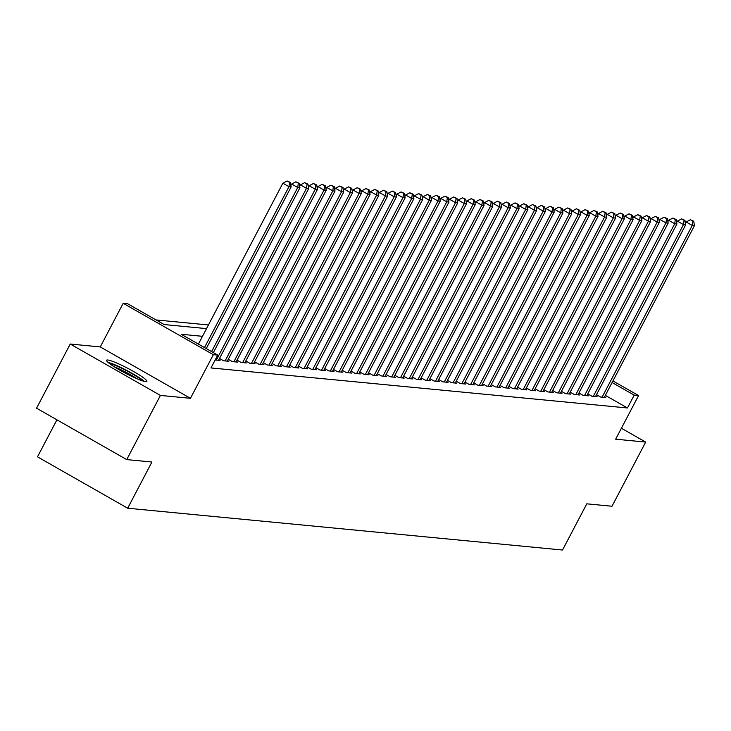 <?xml version="1.0" encoding="UTF-8"?>
<svg xmlns="http://www.w3.org/2000/svg" width="731" height="731" viewBox="0 0 731 731"><rect width="100%" height="100%" fill="white"/><g stroke="black" fill="none" stroke-linecap="round" stroke-linejoin="round"><path stroke-width="1.1" d="M107.713 359.999A22.771 2.705 27.7 0 0 106.562 360.246A22.771 2.705 27.7 0 0 122.634 371.704A22.771 2.705 27.7 0 0 145.734 381.664A22.771 2.705 27.7 0 0 146.885 381.418A22.771 2.705 27.7 0 0 130.812 369.95A22.771 2.705 27.7 0 0 107.713 359.999M56.927 419.822L37.5 456.829L127.678 508.219L562.532 550.023L586.792 503.823L612.002 506.245L645.683 442.081L621.405 428.238M127.678 508.219L151.929 462.019L126.728 459.598L36.55 408.209L70.24 344.036L160.418 395.425L190.444 398.313L213.351 354.681L123.174 303.292L127.559 303.712L164.119 324.546L206.526 328.621M190.444 398.313L100.266 346.923L70.24 344.036M100.266 346.923L123.174 303.292M208.436 324.966L156.014 319.931M126.728 459.598L160.418 395.425M596.496 394.694L600.571 397.015L605.835 397.518L604.592 396.814M587.724 393.854L591.799 396.175L597.063 396.677L595.82 395.974M578.961 393.004L583.036 395.334L588.3 395.836L587.057 395.124M570.189 392.163L574.274 394.484L579.528 394.996L578.285 394.283M561.426 391.323L565.502 393.644L570.765 394.146L569.522 393.442M552.654 390.482L556.739 392.803L561.993 393.305L560.75 392.602M543.891 389.632L547.967 391.962L553.23 392.465L551.987 391.761M535.119 388.791L539.204 391.112L544.458 391.624L543.215 390.911M526.357 387.951L530.432 390.272L535.695 390.774L534.452 390.071M517.585 387.11L521.669 389.431L526.923 389.934L525.68 389.23M508.822 386.26L512.897 388.59L518.16 389.093L516.918 388.389M500.05 385.42L504.134 387.741L509.388 388.252L508.155 387.54M491.287 384.579L495.362 386.9L500.625 387.412L499.383 386.699M482.524 383.738L486.599 386.059L491.853 386.562L490.62 385.858M473.752 382.889L477.827 385.219L483.09 385.721L481.848 385.018M464.989 382.048L469.064 384.369L474.318 384.881L473.085 384.168M456.217 381.207L460.292 383.528L465.556 384.04L464.313 383.327M447.454 380.367L451.53 382.688L456.784 383.19L455.55 382.487M438.682 379.526L442.758 381.847L448.021 382.35L446.778 381.646M429.919 378.676L433.995 381.006L439.249 381.509L438.015 380.796M421.147 377.836L425.223 380.157L430.486 380.668L429.243 379.956M412.385 376.995L416.46 379.316L421.714 379.818L420.48 379.115M403.613 376.154L407.688 378.475L412.951 378.978L411.708 378.274M394.85 375.305L398.925 377.635L404.179 378.137L402.945 377.434M386.078 374.464L390.153 376.785L395.416 377.297L394.173 376.584M377.315 373.623L381.39 375.944L386.644 376.447L385.411 375.743M368.543 372.783L372.618 375.104L377.881 375.606L376.639 374.902M359.78 371.933L363.855 374.263L369.109 374.765L367.876 374.062M351.008 371.092L355.083 373.413L360.346 373.925L359.104 373.212M342.245 370.251L346.32 372.572L351.574 373.084L350.341 372.371M333.473 369.411L337.548 371.732L342.812 372.234L341.569 371.531M324.71 368.561L328.786 370.891L334.04 371.394L332.806 370.69M315.938 367.72L320.014 370.041L325.277 370.553L324.034 369.84M307.175 366.88L311.251 369.201L316.505 369.712L315.271 369M298.403 366.039L302.479 368.36L307.742 368.863L306.499 368.159M289.64 365.198L293.716 367.519L298.97 368.022L297.736 367.318M280.868 364.349L284.944 366.679L290.207 367.181L288.964 366.469M272.106 363.508L276.181 365.829L281.435 366.341L280.201 365.628M263.334 362.667L267.409 364.988L272.672 365.491L271.429 364.787M254.571 361.827L258.646 364.148L263.909 364.65L262.667 363.947M245.799 360.977L249.874 363.307L255.137 363.81L253.895 363.106M237.036 360.136L241.111 362.457L246.374 362.969L245.132 362.256M228.264 359.296L232.339 361.617L237.602 362.119L236.36 361.416M219.501 358.455L223.576 360.776L228.84 361.278L227.597 360.575M215.179 359.972L220.068 360.438L218.825 359.734M202.478 336.315L181.178 334.268L217.737 355.102L210.994 367.94L627.445 407.971L605.35 395.38M612.925 380.942L638.565 395.553L615.657 439.194L645.683 442.081M638.565 395.553L634.188 395.133L612.085 382.541M627.445 407.971L634.188 395.133M217.737 355.102L213.351 354.681M204.497 347.554L288.964 186.679L291.148 186.889L206.27 348.568M198.403 344.082L282.87 183.207L288.964 186.679L289.54 182.366L290.417 182.448L287.1 180.977L289.54 182.366M287.1 180.977L282.87 183.207M291.148 186.889L290.417 182.448M144.318 381.399A22.624 2.686 27.7 0 0 126.892 370.507A22.624 2.686 27.7 0 0 108.033 362.348M109.504 363.545A19.71 2.339 -152.3 0 1 126.737 370.809A19.71 2.339 -152.3 0 1 142.499 380.869M137.072 378.786A18.248 2.166 27.7 0 0 114.301 366.825M211.588 351.602L297.727 187.52L299.92 187.73L213.361 352.607M290.911 185.427L291.632 184.048L297.727 187.52L298.312 183.207L299.189 183.289L295.872 181.818L298.312 183.207M295.872 181.818L291.632 184.048M299.92 187.73L299.189 183.289M216.339 360.081L306.499 188.36L308.683 188.571L218.532 360.292M299.673 186.268L300.404 184.888L306.499 188.36L307.075 184.048L307.952 184.13L304.635 182.659L307.075 184.048M304.635 182.659L300.404 184.888M308.683 188.571L307.952 184.13M225.111 360.922L315.262 189.21L317.455 189.42L227.304 361.132M308.445 187.118L309.167 185.738L315.262 189.21L315.847 184.888L316.724 184.98L313.407 183.499L315.847 184.888M313.407 183.499L309.167 185.738M317.455 189.42L316.724 184.98M233.874 361.763L324.025 190.051L326.218 190.261L236.067 361.973M317.208 187.958L317.939 186.579L324.025 190.051L324.61 185.738L325.487 185.82L322.17 184.349L324.61 185.738M322.17 184.349L317.939 186.579M326.218 190.261L325.487 185.82M242.646 362.603L332.797 190.892L334.99 191.102L244.839 362.823M325.98 188.799L326.702 187.419L332.797 190.892L333.382 186.579L334.259 186.661L330.942 185.19L333.382 186.579M330.942 185.19L326.702 187.419M334.99 191.102L334.259 186.661M251.409 363.453L341.56 191.732L343.753 191.942L253.602 363.663M334.743 189.64L335.474 188.26L341.56 191.732L342.145 187.419L343.022 187.501L339.705 186.03L342.145 187.419M339.705 186.03L335.474 188.26M343.753 191.942L343.022 187.501M260.181 364.294L350.332 192.582L352.525 192.792L262.374 364.504M343.515 190.48L344.237 189.11L350.332 192.582L350.917 188.26L351.794 188.351L348.477 186.871L350.917 188.26M348.477 186.871L344.237 189.11M352.525 192.792L351.794 188.351M268.944 365.135L359.095 193.423L361.288 193.633L271.137 365.345M352.278 191.33L353.009 189.95L359.095 193.423L359.679 189.11L360.557 189.192L357.24 187.721L359.679 189.11M357.24 187.721L353.009 189.95M361.288 193.633L360.557 189.192M277.716 365.975L367.867 194.263L370.06 194.473L279.909 366.185M361.05 192.171L361.772 190.791L367.867 194.263L368.451 189.95L369.329 190.033L366.012 188.561L368.451 189.95M366.012 188.561L361.772 190.791M370.06 194.473L369.329 190.033M286.479 366.825L376.629 195.104L378.822 195.314L288.672 367.035M369.813 193.011L370.544 191.632L376.629 195.104L377.214 190.791L378.091 190.873L374.775 189.402L377.214 190.791M374.775 189.402L370.544 191.632M378.822 195.314L378.091 190.873M295.251 367.666L385.401 195.945L387.594 196.164L297.444 367.876M378.585 193.852L379.307 192.472L385.401 195.945L385.986 191.632L386.863 191.714L383.547 190.243L385.986 191.632M383.547 190.243L379.307 192.472M387.594 196.164L386.863 191.714M304.014 368.506L394.164 196.794L396.357 197.004L306.207 368.716M387.348 194.702L388.079 193.322L394.164 196.794L394.749 192.472L395.626 192.564L392.309 191.083L394.749 192.472M392.309 191.083L388.079 193.322M396.357 197.004L395.626 192.564M312.786 369.347L402.936 197.635L405.129 197.845L314.979 369.557M396.12 195.542L396.842 194.163L402.936 197.635L403.521 193.322L404.389 193.404L401.081 191.933L403.521 193.322M401.081 191.933L396.842 194.163M405.129 197.845L404.389 193.404M321.549 370.197L411.699 198.476L413.892 198.686L323.742 370.407M404.883 196.383L405.614 195.003L411.699 198.476L412.284 194.163L413.161 194.245L409.844 192.774L412.284 194.163M409.844 192.774L405.614 195.003M413.892 198.686L413.161 194.245M330.321 371.037L420.471 199.316L422.664 199.526L332.514 371.247M413.655 197.224L414.376 195.844L420.471 199.316L421.056 195.003L421.924 195.086L418.616 193.614L421.056 195.003M418.616 193.614L414.376 195.844M422.664 199.526L421.924 195.086M339.083 371.878L429.234 200.166L431.427 200.376L341.276 372.088M422.417 198.074L423.148 196.694L429.234 200.166L429.819 195.844L430.696 195.935L427.379 194.455L429.819 195.844M427.379 194.455L423.148 196.694M431.427 200.376L430.696 195.935M347.855 372.719L438.006 201.007L440.199 201.217L350.048 372.929M431.189 198.914L431.911 197.534L438.006 201.007L438.591 196.694L439.459 196.776L436.151 195.305L438.591 196.694M436.151 195.305L431.911 197.534M440.199 201.217L439.459 196.776M356.618 373.568L446.769 201.847L448.962 202.058L358.811 373.779M439.952 199.755L440.683 198.375L446.769 201.847L447.354 197.534L448.231 197.617L444.914 196.146L447.354 197.534M444.914 196.146L440.683 198.375M448.962 202.058L448.231 197.617M365.39 374.409L455.541 202.688L457.734 202.898L367.574 374.619M448.724 200.596L449.446 199.216L455.541 202.688L456.117 198.375L456.994 198.457L453.686 196.986L456.117 198.375M453.686 196.986L449.446 199.216M457.734 202.898L456.994 198.457M374.153 375.25L464.304 203.538L466.497 203.748L376.346 375.46M457.487 201.445L458.218 200.066L464.304 203.538L464.889 199.216L465.766 199.307L462.449 197.827L464.889 199.216M462.449 197.827L458.218 200.066M466.497 203.748L465.766 199.307M382.925 376.09L473.076 204.378L475.269 204.589L385.109 376.301M466.259 202.286L466.981 200.906L473.076 204.378L473.651 200.066L474.529 200.148L471.221 198.677L473.651 200.066M471.221 198.677L466.981 200.906M475.269 204.589L474.529 200.148M391.688 376.931L481.839 205.219L484.032 205.429L393.881 377.15M475.022 203.127L475.753 201.747L481.839 205.219L482.423 200.906L483.301 200.988L479.984 199.517L482.423 200.906M479.984 199.517L475.753 201.747M484.032 205.429L483.301 200.988M400.46 377.781L490.611 206.06L492.804 206.27L402.644 377.991M483.794 203.967L484.516 202.588L490.611 206.06L491.186 201.747L492.064 201.829L488.756 200.358L491.186 201.747M488.756 200.358L484.516 202.588M492.804 206.27L492.064 201.829M409.223 378.621L499.374 206.91L501.567 207.12L411.416 378.832M492.557 204.808L493.288 203.437L499.374 206.91L499.958 202.588L500.836 202.679L497.519 201.199L499.958 202.588M497.519 201.199L493.288 203.437M501.567 207.12L500.836 202.679M417.995 379.462L508.146 207.75L510.339 207.96L420.179 379.672M501.329 205.658L502.051 204.278L508.146 207.75L508.721 203.437L509.598 203.52L506.291 202.048L508.721 203.437M506.291 202.048L502.051 204.278M510.339 207.96L509.598 203.52M426.758 380.303L516.908 208.591L519.101 208.801L428.951 380.513M510.092 206.498L510.814 205.119L516.908 208.591L517.493 204.278L518.37 204.36L515.053 202.889L517.493 204.278M515.053 202.889L510.814 205.119M519.101 208.801L518.37 204.36M435.53 381.153L525.68 209.431L527.873 209.642L437.714 381.363M518.864 207.339L519.586 205.959L525.68 209.431L526.256 205.119L527.133 205.201L523.825 203.73L526.256 205.119M523.825 203.73L519.586 205.959M527.873 209.642L527.133 205.201M444.293 381.993L534.443 210.272L536.636 210.491L446.486 382.203M527.627 208.18L528.349 206.8L534.443 210.272L535.028 205.959L535.905 206.041L532.588 204.57L535.028 205.959M532.588 204.57L528.349 206.8M536.636 210.491L535.905 206.041M453.065 382.834L543.215 211.122L545.408 211.332L455.249 383.044M536.399 209.029L537.121 207.65L543.215 211.122L543.791 206.8L544.668 206.891L541.36 205.411L543.791 206.8M541.36 205.411L537.121 207.65M545.408 211.332L544.668 206.891M461.828 383.674L551.978 211.963L554.171 212.173L464.021 383.885M545.162 209.87L545.883 208.49L551.978 211.963L552.563 207.65L553.44 207.732L550.123 206.261L552.563 207.65M550.123 206.261L545.883 208.49M554.171 212.173L553.44 207.732M470.6 384.524L560.75 212.803L562.943 213.013L472.783 384.734M553.934 210.711L554.655 209.331L560.75 212.803L561.326 208.49L562.203 208.573L558.895 207.101L561.326 208.49M558.895 207.101L554.655 209.331M562.943 213.013L562.203 208.573M479.362 385.365L569.513 213.644L571.706 213.854L481.555 385.575M562.696 211.551L563.418 210.172L569.513 213.644L570.098 209.331L570.975 209.413L567.658 207.942L570.098 209.331M567.658 207.942L563.418 210.172M571.706 213.854L570.975 209.413M488.134 386.206L578.285 214.494L580.478 214.704L490.318 386.416M571.468 212.401L572.19 211.021L578.285 214.494L578.861 210.172L579.738 210.263L576.43 208.783L578.861 210.172M576.43 208.783L572.19 211.021M580.478 214.704L579.738 210.263M496.897 387.046L587.048 215.334L589.241 215.544L499.09 387.256M580.231 213.242L580.953 211.862L587.048 215.334L587.633 211.021L588.51 211.104L585.193 209.633L587.633 211.021M585.193 209.633L580.953 211.862M589.241 215.544L588.51 211.104M505.66 387.896L595.82 216.175L598.013 216.385L507.853 388.106M589.003 214.082L589.725 212.703L595.82 216.175L596.395 211.862L597.273 211.944L593.965 210.473L596.395 211.862M593.965 210.473L589.725 212.703M598.013 216.385L597.273 211.944M514.432 388.737L604.583 217.016L606.776 217.226L516.625 388.947M597.766 214.923L598.488 213.543L604.583 217.016L605.167 212.703L606.045 212.785L602.728 211.314L605.167 212.703M602.728 211.314L598.488 213.543M606.776 217.226L606.045 212.785M523.195 389.577L613.355 217.865L615.548 218.076L525.388 389.787M606.538 215.773L607.26 214.393L613.355 217.865L613.93 213.543L614.808 213.635L611.5 212.154L613.93 213.543M611.5 212.154L607.26 214.393M615.548 218.076L614.808 213.635M531.967 390.418L622.118 218.706L624.311 218.916L534.16 390.628M615.301 216.614L616.023 215.234L622.118 218.706L622.702 214.393L623.58 214.475L620.263 213.004L622.702 214.393M620.263 213.004L616.023 215.234M624.311 218.916L623.58 214.475M540.73 391.259L630.89 219.547L633.083 219.757L542.923 391.478M624.073 217.454L624.795 216.074L630.89 219.547L631.465 215.234L632.342 215.316L629.035 213.845L631.465 215.234M629.035 213.845L624.795 216.074M633.083 219.757L632.342 215.316M549.502 392.108L639.652 220.387L641.845 220.598L551.695 392.319M632.836 218.295L633.558 216.915L639.652 220.387L640.237 216.074L641.114 216.157L637.798 214.686L640.237 216.074M637.798 214.686L633.558 216.915M641.845 220.598L641.114 216.157M558.265 392.949L648.424 221.237L650.617 221.447L560.458 393.159M641.608 219.136L642.33 217.765L648.424 221.237L649 216.915L649.877 217.006L646.569 215.526L649 216.915M646.569 215.526L642.33 217.765M650.617 221.447L649.877 217.006M567.037 393.79L657.187 222.078L659.38 222.288L569.23 394M650.371 219.985L651.093 218.606L657.187 222.078L657.772 217.765L658.649 217.847L655.332 216.376L657.772 217.765M655.332 216.376L651.093 218.606M659.38 222.288L658.649 217.847M575.8 394.63L665.959 222.918L668.152 223.129L577.993 394.841M659.143 220.826L659.865 219.446L665.959 222.918L666.535 218.606L667.412 218.688L664.104 217.217L666.535 218.606M664.104 217.217L659.865 219.446M668.152 223.129L667.412 218.688M584.572 395.48L674.722 223.759L676.915 223.969L586.765 395.69M667.906 221.667L668.627 220.287L674.722 223.759L675.307 219.446L676.184 219.528L672.867 218.057L675.307 219.446M672.867 218.057L668.627 220.287M676.915 223.969L676.184 219.528M593.334 396.321L683.494 224.6L685.687 224.819L595.527 396.531M676.678 222.507L677.399 221.127L683.494 224.6L684.07 220.287L684.947 220.369L681.639 218.898L684.07 220.287M681.639 218.898L677.399 221.127M685.687 224.819L684.947 220.369M602.106 397.161L692.257 225.45L694.45 225.66L604.299 397.372M685.44 223.357L686.162 221.977L692.257 225.45L692.842 221.127L693.719 221.219L690.402 219.739L692.842 221.127M690.402 219.739L686.162 221.977M694.45 225.66L693.719 221.219"/></g></svg>
